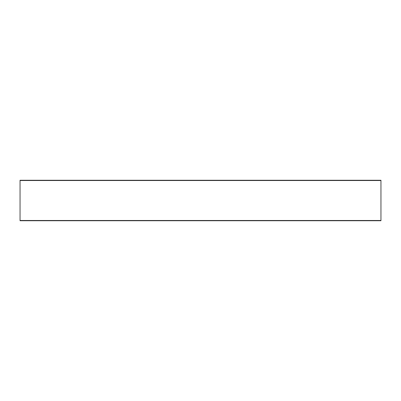 <?xml version="1.0" encoding="UTF-8"?>
<svg xmlns="http://www.w3.org/2000/svg" width="401" height="401" viewBox="0 0 401 401"><rect width="100%" height="100%" fill="white"/><g stroke="black" fill="none" stroke-linecap="round" stroke-linejoin="round"><path stroke-width="0.3" stroke-dasharray="2 1.5" d="M20.05 180.515L20.05 180.26L380.95 180.26L380.95 180.515L20.05 180.515L20.05 220.485L380.95 220.485L380.95 220.74L20.05 220.74L20.05 220.485M380.95 220.485L380.95 180.515"/><path stroke-width="0.6" d="M380.95 180.515L380.95 180.26L20.05 180.26L20.05 180.515L380.95 180.515L380.95 220.485L20.05 220.485L20.05 220.74L380.95 220.74L380.95 220.485M20.05 220.485L20.05 180.515"/></g></svg>
